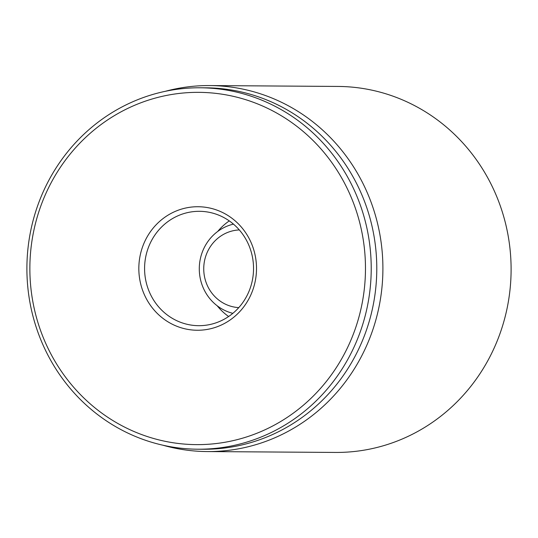 <?xml version="1.0" encoding="UTF-8"?>
<svg xmlns="http://www.w3.org/2000/svg" width="538" height="538" viewBox="0 0 538 538"><rect width="100%" height="100%" fill="white"/><g stroke="black" fill="none" stroke-linecap="round" stroke-linejoin="round"><path stroke-width="0.81" d="M207.318 451.564L335.517 452.438A183.001 174.339 -89.6 0 0 336.122 452.438A183.001 174.339 -89.6 0 0 511.1 270.305A183.001 174.339 -89.6 0 0 338.012 86.436L209.813 85.562A183.001 174.339 90.4 0 1 382.901 269.43A183.001 174.339 90.4 0 1 207.93 451.564A183.001 174.339 90.4 0 1 207.318 451.564A183.001 174.339 90.4 0 1 162.9 445.208M199.255 211.313A57.189 54.479 90.4 0 1 199.45 211.313A57.189 54.479 90.4 0 1 253.539 268.872A57.189 54.479 90.4 0 1 198.67 325.685A57.189 54.479 90.4 0 1 144.581 268.227A57.189 54.479 90.4 0 1 199.255 211.313M197.883 206.726A61.762 58.837 -89.6 0 0 146.605 299.209A61.762 58.837 -89.6 0 0 248.516 299.531A61.762 58.837 -89.6 0 0 197.883 206.726M229.289 220.903A57.189 54.479 -89.6 0 0 217.729 231.448M217.218 305.799A57.189 54.479 -89.6 0 0 228.637 316.505M197.056 444.63A176.141 167.802 90.4 0 1 52.657 179.961A176.141 167.802 90.4 0 1 343.298 180.876A176.141 167.802 90.4 0 1 197.056 444.63M198.428 449.21A180.714 172.16 -89.6 0 0 371.22 269.356A180.714 172.16 -89.6 0 0 200.291 87.788A180.714 172.16 -89.6 0 0 199.692 87.781A180.714 172.16 -89.6 0 0 26.9 267.642A180.714 172.16 -89.6 0 0 197.829 449.21A180.714 172.16 -89.6 0 0 198.428 449.21M197.829 449.21L203.391 449.25A180.714 172.16 -89.6 0 0 376.782 269.713A180.714 172.16 -89.6 0 0 205.852 87.822L200.291 87.788M165.314 91.312A183.001 174.339 90.4 0 1 209.208 85.562A183.001 174.339 90.4 0 1 209.813 85.562M238.778 307.615A38.891 37.048 90.4 0 1 203.741 268.529A38.891 37.048 90.4 0 1 239.309 229.928M232.853 313.331A45.75 43.585 90.4 0 1 199.289 268.502A45.75 43.585 90.4 0 1 233.465 224.131"/></g></svg>
